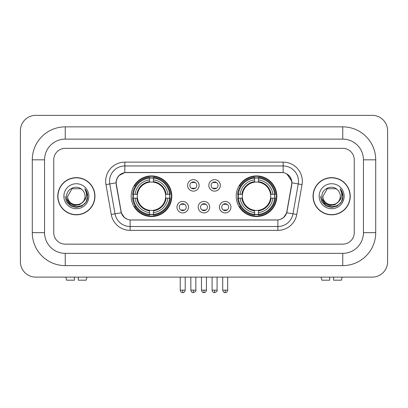 <?xml version="1.0" encoding="UTF-8"?>
<svg xmlns="http://www.w3.org/2000/svg" width="408" height="408" viewBox="0 0 408 408"><rect width="100%" height="100%" fill="white"/><g stroke="black" fill="none" stroke-linecap="round" stroke-linejoin="round"><path stroke-width="0.61" d="M236.196 196.238A20.313 20.313 0 0 0 256.51 216.551A20.313 20.313 0 0 0 276.828 196.238A20.313 20.313 0 0 0 256.51 175.924A20.313 20.313 0 0 0 236.196 196.238M131.172 196.238A20.313 20.313 0 0 0 151.49 216.551A20.313 20.313 0 0 0 171.804 196.238A20.313 20.313 0 0 0 151.49 175.924A20.313 20.313 0 0 0 131.172 196.238M188.476 207.162A5.748 5.748 0 0 1 182.728 212.91A5.748 5.748 0 0 1 176.975 207.162A5.748 5.748 0 0 1 182.728 201.414A5.748 5.748 0 0 1 188.476 207.162M179.275 207.162A3.448 3.448 0 0 0 182.728 210.61A3.448 3.448 0 0 0 186.175 207.162A3.448 3.448 0 0 0 182.728 203.714A3.448 3.448 0 0 0 179.275 207.162M209.712 207.162A5.748 5.748 0 0 1 203.959 212.91A5.748 5.748 0 0 1 198.212 207.162A5.748 5.748 0 0 1 203.959 201.414A5.748 5.748 0 0 1 209.712 207.162M200.512 207.162A3.448 3.448 0 0 0 203.959 210.61A3.448 3.448 0 0 0 207.412 207.162A3.448 3.448 0 0 0 203.959 203.714A3.448 3.448 0 0 0 200.512 207.162M230.948 207.162A5.748 5.748 0 0 1 225.196 212.91A5.748 5.748 0 0 1 219.448 207.162A5.748 5.748 0 0 1 225.196 201.414A5.748 5.748 0 0 1 230.948 207.162M221.748 207.162A3.448 3.448 0 0 0 225.196 210.61A3.448 3.448 0 0 0 228.648 207.162A3.448 3.448 0 0 0 225.196 203.714A3.448 3.448 0 0 0 221.748 207.162M199.094 185.39A5.748 5.748 0 0 1 193.346 191.138A5.748 5.748 0 0 1 187.593 185.39A5.748 5.748 0 0 1 193.346 179.642A5.748 5.748 0 0 1 199.094 185.39M189.893 185.39A3.448 3.448 0 0 0 193.346 188.843A3.448 3.448 0 0 0 196.794 185.39A3.448 3.448 0 0 0 193.346 181.942A3.448 3.448 0 0 0 189.893 185.39M220.33 185.39A5.748 5.748 0 0 1 214.577 191.138A5.748 5.748 0 0 1 208.83 185.39A5.748 5.748 0 0 1 214.577 179.642A5.748 5.748 0 0 1 220.33 185.39M211.13 185.39A3.448 3.448 0 0 0 214.577 188.843A3.448 3.448 0 0 0 218.03 185.39A3.448 3.448 0 0 0 214.577 181.942A3.448 3.448 0 0 0 211.13 185.39M116.382 184.62A10.348 10.348 0 0 1 126.572 172.472L281.428 172.472A10.348 10.348 0 0 1 291.618 184.62L286.885 211.451A10.348 10.348 0 0 1 276.695 220.004L131.305 220.004A10.348 10.348 0 0 1 121.115 211.451L116.382 184.62M132.998 198.155A18.59 18.59 0 0 1 132.998 194.32M238.022 198.155A18.59 18.59 0 0 1 238.022 194.32M57.773 196.238A18.59 18.59 0 0 0 76.362 214.827A18.59 18.59 0 0 0 94.952 196.238A18.59 18.59 0 0 0 76.362 177.648A18.59 18.59 0 0 0 57.773 196.238M313.048 196.238A18.59 18.59 0 0 0 331.638 214.827A18.59 18.59 0 0 0 350.227 196.238A18.59 18.59 0 0 0 331.638 177.648A18.59 18.59 0 0 0 313.048 196.238M116.147 181.29C117.142 176.496 120.039 173.594 124.848 172.589L283.152 172.589C287.951 173.589 290.853 176.491 291.853 181.29L291.812 184.62L286.763 212.752C285.248 216.923 282.285 219.32 277.879 219.953L130.121 219.953C125.725 219.331 122.762 216.929 121.237 212.752L116.188 184.62L116.147 181.29M119.09 175.481L124.848 172.589L124.848 165.959L283.152 165.959A15.331 15.331 0 0 1 298.248 183.952L292.98 213.848A15.331 15.331 0 0 1 277.879 226.516L130.121 226.516A15.331 15.331 0 0 1 115.02 213.848L109.752 183.952A15.331 15.331 0 0 1 124.848 165.959L124.848 162.124L283.152 162.124L283.152 172.589M116.035 182.845L109.752 183.952A15.331 15.331 0 0 1 109.517 181.29M286.793 173.864L291.853 181.29L291.965 182.845L302.027 184.62L296.754 214.516A19.166 19.166 0 0 1 277.879 230.352L130.121 230.352A19.166 19.166 0 0 1 111.246 214.516L105.973 184.62A19.166 19.166 0 0 1 124.848 162.124M131.111 220.004L130.121 219.953L130.121 230.352M277.879 230.352L277.879 219.953L276.889 220.004M296.754 214.516L286.763 212.752L283.667 217.469M124.399 217.53L121.237 212.752L111.246 214.516M287.079 211.451L287.018 211.778M120.982 211.778L120.921 211.451M354.251 159.824A11.501 11.501 0 0 0 342.756 148.328L65.244 148.328A11.501 11.501 0 0 0 53.749 159.824L53.749 232.652A11.501 11.501 0 0 0 65.244 244.152L342.756 244.152A11.501 11.501 0 0 0 354.251 232.652L354.251 159.824A11.501 11.501 0 0 0 342.756 148.328L65.244 148.328A11.501 11.501 0 0 0 53.749 159.824L53.749 232.652A11.501 11.501 0 0 0 65.244 244.152L342.756 244.152A11.501 11.501 0 0 0 354.251 232.652L354.251 159.824M94.758 196.238A18.401 18.401 0 0 0 76.362 177.842A18.401 18.401 0 0 0 57.962 196.238A18.401 18.401 0 0 0 76.362 214.639A18.401 18.401 0 0 0 94.758 196.238M83.553 201.338L79.642 204.724L74.516 205.438L69.799 203.306L66.851 199.048M85.022 196.238C85.552 207.412 67.167 207.412 67.697 196.238L72.032 188.736L80.692 188.736L82.039 189.695C76.719 184.12 66.484 188.71 66.581 196.238C65.606 209.61 87.292 209.962 87.638 196.886L87.659 196.238C87.628 193.397 86.68 190.903 84.823 188.751C86.236 191.071 86.736 193.565 86.317 196.238C85.909 198.512 84.808 200.364 82.997 201.802A8.665 8.665 0 0 0 85.022 196.238C85.552 207.412 67.167 207.412 67.697 196.238C67.167 207.412 85.552 207.412 85.022 196.238A8.665 8.665 0 0 0 82.039 189.695M82.997 201.802C78.402 208.019 67.249 204.041 67.697 196.238M63.867 196.238A12.495 12.495 0 0 0 76.362 208.733A12.495 12.495 0 0 0 88.857 196.238A12.495 12.495 0 0 0 76.362 183.743A12.495 12.495 0 0 0 63.867 196.238M84.823 188.751L87.654 196.569L87.128 192.816L87.654 196.569L87.128 192.816L87.654 196.569L84.905 188.848L87.654 196.564M84.905 188.848L87.659 196.238L86.144 201.889L82.008 206.02L76.362 207.534L70.712 206.02L66.575 201.889L65.066 196.238M74.445 277.114L74.445 280.179L66.581 280.179L65.851 277.114L66.581 280.179M86.139 280.179L86.868 277.114L86.139 280.179L78.28 280.179L78.28 277.114M350.038 196.238A18.401 18.401 0 0 0 331.638 177.842A18.401 18.401 0 0 0 313.242 196.238A18.401 18.401 0 0 0 331.638 214.639A18.401 18.401 0 0 0 350.038 196.238M338.829 201.338L334.917 204.724L329.791 205.438L325.074 203.306L322.126 199.048M340.303 196.238C340.833 207.412 322.447 207.412 322.978 196.238L327.308 188.736L335.968 188.736L337.314 189.695C331.995 184.12 321.764 188.71 321.856 196.238C320.882 209.61 342.567 209.962 342.919 196.886L342.934 196.238C342.904 193.397 341.96 190.903 340.099 188.751C341.511 191.071 342.011 193.565 341.593 196.238C341.19 198.512 340.083 200.364 338.278 201.802A8.665 8.665 0 0 0 340.303 196.238C340.833 207.412 322.447 207.412 322.978 196.238C322.447 207.412 340.833 207.412 340.303 196.238A8.665 8.665 0 0 0 337.314 189.695M338.278 201.802C333.678 208.019 322.524 204.041 322.978 196.238M319.143 196.238A12.495 12.495 0 0 0 331.638 208.733A12.495 12.495 0 0 0 344.133 196.238A12.495 12.495 0 0 0 331.638 183.743A12.495 12.495 0 0 0 319.143 196.238M340.099 188.751L342.929 196.569L342.404 192.816L342.929 196.569L342.404 192.816L342.929 196.569L340.185 188.848L342.929 196.564M340.185 188.848L342.934 196.238L341.425 201.889L337.288 206.02L331.638 207.534L325.992 206.02L321.856 201.889L320.341 196.238M153.403 214.384L153.403 215.154A19.013 19.013 0 0 0 170.401 198.155L169.631 198.155A18.243 18.243 0 0 1 153.403 214.384L153.403 212.609A16.483 16.483 0 0 0 167.856 198.155L165.541 198.155A14.183 14.183 0 0 0 153.403 182.187L153.403 178.092A18.243 18.243 0 0 1 169.631 194.32L170.401 194.32A19.013 19.013 0 0 0 153.403 177.322L153.403 178.092M133.345 198.155L132.575 198.155A19.013 19.013 0 0 0 149.573 215.154L149.573 214.384A18.243 18.243 0 0 1 133.345 198.155L135.119 198.155A16.483 16.483 0 0 0 149.573 212.609L149.573 210.288A14.183 14.183 0 0 0 165.541 198.155L166.107 198.155A14.744 14.744 0 0 1 153.403 210.854L153.403 212.609M149.573 178.092L149.573 177.322A19.013 19.013 0 0 0 132.575 194.32L133.345 194.32A18.243 18.243 0 0 1 149.573 178.092L149.573 179.867A16.483 16.483 0 0 0 135.119 194.32L137.435 194.32A14.183 14.183 0 0 0 149.573 210.288L149.573 210.854A14.744 14.744 0 0 1 136.869 198.155L135.119 198.155M133.38 198.155A18.207 18.207 0 0 1 133.38 194.32M153.403 178.133A18.207 18.207 0 0 0 149.573 178.133M169.595 194.32A18.207 18.207 0 0 1 169.595 198.155M169.631 194.32L167.856 194.32A16.483 16.483 0 0 0 153.403 179.867M167.856 198.155L169.631 198.155M149.573 212.609L149.573 214.384M165.541 194.32L167.856 194.32M153.403 210.314L153.403 210.854M149.573 210.288A14.183 14.183 0 0 1 137.435 198.155L136.869 198.155M153.403 214.343A18.207 18.207 0 0 1 149.573 214.343M135.119 194.32L133.345 194.32M149.573 182.162L149.573 179.867M153.403 182.187A14.183 14.183 0 0 0 137.435 194.32L136.869 194.32A14.744 14.744 0 0 1 149.573 181.621M153.403 182.162L153.403 181.621A14.744 14.744 0 0 1 166.107 194.32M135.538 185.89L134.456 185.89A19.931 19.931 0 0 1 171.421 196.238A19.931 19.931 0 0 1 134.456 206.586L135.538 206.586M258.427 214.384L258.427 215.154A19.013 19.013 0 0 0 275.425 198.155L274.655 198.155A18.243 18.243 0 0 1 258.427 214.384L258.427 212.609A16.483 16.483 0 0 0 272.881 198.155L270.565 198.155A14.183 14.183 0 0 0 258.427 182.187L258.427 178.092A18.243 18.243 0 0 1 274.655 194.32L275.425 194.32A19.013 19.013 0 0 0 258.427 177.322L258.427 178.092M238.369 198.155L237.599 198.155A19.013 19.013 0 0 0 254.597 215.154L254.597 214.384A18.243 18.243 0 0 1 238.369 198.155L240.144 198.155A16.483 16.483 0 0 0 254.597 212.609L254.597 210.288A14.183 14.183 0 0 0 270.565 198.155L271.131 198.155A14.744 14.744 0 0 1 258.427 210.854L258.427 212.609M254.597 178.092L254.597 177.322A19.013 19.013 0 0 0 237.599 194.32L238.369 194.32A18.243 18.243 0 0 1 254.597 178.092L254.597 179.867A16.483 16.483 0 0 0 240.144 194.32L242.459 194.32A14.183 14.183 0 0 0 254.597 210.288L254.597 210.854A14.744 14.744 0 0 1 241.893 198.155L240.144 198.155M238.405 198.155A18.207 18.207 0 0 1 238.405 194.32M258.427 178.133A18.207 18.207 0 0 0 254.597 178.133M274.62 194.32A18.207 18.207 0 0 1 274.62 198.155M274.655 194.32L272.881 194.32A16.483 16.483 0 0 0 258.427 179.867M272.881 198.155L274.655 198.155M254.597 212.609L254.597 214.384M270.565 194.32L272.881 194.32M258.427 210.314L258.427 210.854M254.597 210.288A14.183 14.183 0 0 1 242.459 198.155L241.893 198.155M258.427 214.343A18.207 18.207 0 0 1 254.597 214.343M240.144 194.32L238.369 194.32M254.597 182.162L254.597 179.867M258.427 182.187A14.183 14.183 0 0 0 242.459 194.32L241.893 194.32A14.744 14.744 0 0 1 254.597 181.621M258.427 182.162L258.427 181.621A14.744 14.744 0 0 1 271.131 194.32M240.562 185.89L239.476 185.89A19.931 19.931 0 0 1 276.445 196.238A19.931 19.931 0 0 1 239.476 206.586L240.562 206.586M192.194 188.644L192.194 188.098A2.943 2.943 0 0 0 194.494 188.098L194.494 188.644M194.494 182.136L194.494 182.687A2.943 2.943 0 0 0 192.194 182.687L192.194 182.136M213.43 188.644L213.43 188.098A2.943 2.943 0 0 0 215.73 188.098L215.73 188.644M215.73 182.136L215.73 182.687A2.943 2.943 0 0 0 213.43 182.687L213.43 182.136M181.575 210.416L181.575 209.87A2.943 2.943 0 0 0 183.875 209.87L183.875 210.416M183.875 203.908L183.875 204.454A2.943 2.943 0 0 0 181.575 204.454L181.575 203.908M202.812 210.416L202.812 209.87A2.943 2.943 0 0 0 205.112 209.87L205.112 210.416M205.112 203.908L205.112 204.454A2.943 2.943 0 0 0 202.812 204.454L202.812 203.908M224.048 210.416L224.048 209.87A2.943 2.943 0 0 0 226.348 209.87L226.348 210.416M226.348 203.908L226.348 204.454A2.943 2.943 0 0 0 224.048 204.454L224.048 203.908M329.72 277.114L329.72 280.179L321.861 280.179L321.132 277.114L321.861 280.179M341.42 280.179L342.149 277.114L341.42 280.179L333.555 280.179L333.555 277.114M342.756 126.862A32.961 32.961 0 0 1 375.717 159.824A32.961 32.961 0 0 0 342.756 126.862L65.244 126.862A32.961 32.961 0 0 0 32.283 159.824A32.961 32.961 0 0 1 65.244 126.862L65.244 139.128L342.756 139.128L65.244 139.128A20.696 20.696 0 0 0 44.548 159.824L44.548 232.652A20.696 20.696 0 0 0 65.244 253.348L342.756 253.348L65.244 253.348L65.244 265.613L342.756 265.613A32.961 32.961 0 0 0 375.717 232.652L375.717 159.824L363.452 159.824A20.696 20.696 0 0 0 342.756 139.128L342.756 126.862M375.717 232.652L363.452 232.652L363.452 159.824L363.452 232.652A20.696 20.696 0 0 1 342.756 253.348L342.756 265.613M387.6 130.693A15.331 15.331 0 0 0 372.269 115.362L35.731 115.362A15.331 15.331 0 0 0 20.4 130.693L20.4 261.783A15.331 15.331 0 0 0 35.731 277.114L372.269 277.114A15.331 15.331 0 0 0 387.6 261.783L387.6 130.693M32.283 232.652L44.548 232.652L44.548 159.824L32.283 159.824L32.283 232.652A32.961 32.961 0 0 0 65.244 265.613M283.152 162.124A19.166 19.166 0 0 1 302.027 184.62M105.973 184.62L109.752 183.952M153.403 210.288A14.183 14.183 0 0 0 165.541 198.155M149.573 214.516A18.38 18.38 0 0 0 153.403 214.516M169.764 198.155A18.38 18.38 0 0 0 169.764 194.32M153.403 177.959A18.38 18.38 0 0 0 149.573 177.959M258.427 210.288A14.183 14.183 0 0 0 270.565 198.155M254.597 214.516A18.38 18.38 0 0 0 258.427 214.516M274.788 198.155A18.38 18.38 0 0 0 274.788 194.32M258.427 177.959A18.38 18.38 0 0 0 254.597 177.959M193.346 290.144L190.852 290.144C191.286 291.924 192.117 292.755 193.346 292.638L193.346 290.144L195.835 290.144L195.835 277.114M214.577 290.144L212.089 290.144C212.522 291.924 213.353 292.755 214.577 292.638L214.577 290.144L217.071 290.144L217.071 277.114M182.728 290.144L180.234 290.144C180.673 291.924 181.499 292.755 182.728 292.638L182.728 290.144L185.217 290.144L185.217 277.114M203.959 290.144L201.47 290.144C201.904 291.924 202.735 292.755 203.959 292.638L203.959 290.144L206.453 290.144L206.453 277.114M225.196 290.144L222.707 290.144C223.14 291.924 223.972 292.755 225.196 292.638L225.196 290.144L227.69 290.144L227.69 277.114M190.852 290.144L190.852 277.114M195.835 290.144C196.34 290.945 195.509 291.771 193.346 292.638M212.089 290.144L212.089 277.114M217.071 290.144C217.576 290.945 216.745 291.771 214.577 292.638M180.234 290.144L180.234 277.114M185.217 290.144C184.783 291.924 183.952 292.755 182.728 292.638M201.47 290.144L201.47 277.114M206.453 290.144C206.02 291.924 205.188 292.755 203.959 292.638M222.707 290.144L222.707 277.114M227.69 290.144C227.251 291.924 226.425 292.755 225.196 292.638"/></g></svg>
